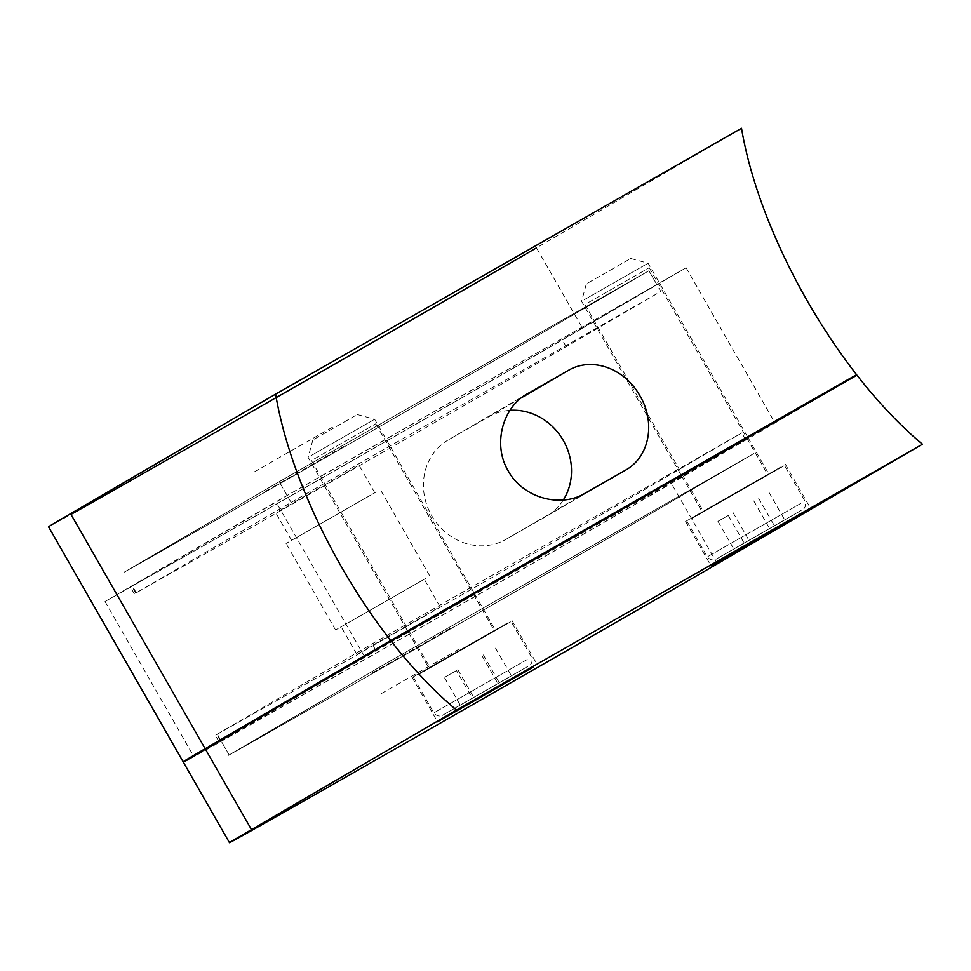 <?xml version="1.0" encoding="UTF-8"?>
<svg xmlns="http://www.w3.org/2000/svg" width="971" height="971" viewBox="0 0 971 971"><rect width="100%" height="100%" fill="white"/><g stroke="black" fill="none" stroke-linecap="round" stroke-linejoin="round"><path stroke-width="0.73" stroke-dasharray="4.86 3.64" d="M691.231 518.866L784.568 465.497L691.231 518.866M587.71 302.903L649.223 267.729L587.71 302.903M706.427 510.2L767.952 475.025L706.427 510.2M733.833 549.016L784.738 519.886L733.833 549.016L717.957 521.306L728.323 515.48L744.187 543.19M728.323 515.48L717.957 521.306M733.056 512.567L748.932 540.277M758.509 498.002L774.385 525.712M768.874 492.176L784.738 519.886M753.775 500.915L769.639 528.625M417.773 674.918L511.11 621.549L417.773 674.918M314.252 458.943L375.765 423.781L314.252 458.943M432.969 666.24L494.482 631.077L432.969 666.24M460.242 705.152L511.414 675.852L460.242 705.152L444.366 677.442L456.504 670.597L472.367 698.307M456.504 670.597L444.366 677.442M457.827 669.626L473.69 697.348M483.412 654.976L499.288 682.686M495.55 648.13L511.414 675.852M482.089 655.935L497.965 683.657M279.442 510.71L359.003 465.23L279.442 510.71M343.54 446.636L263.991 492.115L343.54 446.636M287.185 495.538L279.247 481.689L291.118 502.42L135.77 593.075A268.263 0.935 -29.8 0 0 346.878 472.877A268.263 0.935 -29.8 0 0 566.166 346.647L660.802 291.47L648.931 270.739L279.247 481.689L123.887 572.356A268.263 0.935 150.2 0 0 335.007 452.146A268.263 0.935 150.2 0 0 554.295 325.916L648.931 270.739L279.247 481.689L123.887 572.356A268.263 0.935 150.2 0 0 335.007 452.146A268.263 0.935 150.2 0 0 554.295 325.916L648.931 270.739L656.869 284.588L562.233 339.777A268.263 0.935 -29.8 0 1 342.945 465.995A268.263 0.935 -29.8 0 1 131.825 586.205L287.185 495.538L656.869 284.588M291.118 502.42L660.802 291.47M332.422 427.228L252.873 472.719L332.422 427.228M584.469 299.602L648.118 263.214L584.469 299.602M628.759 259.621L586.338 283.872L628.759 259.621M311.011 455.642L374.648 419.266L311.011 455.642M355.301 415.661L312.88 439.924L355.301 415.661M746.699 437.921L682.395 474.746M473.229 593.961L408.937 630.786M582.491 328.21L686.133 267.778L275.946 501.849L105.038 601.498A293.812 1.02 -29.8 0 0 332.835 471.882A293.812 1.02 -29.8 0 0 582.491 328.21L536.465 247.848L741.516 128.281M48.55 526.792A293.812 1.02 150.2 0 0 70.98 514.424M563.314 500.004A57.483 52.47 -120.2 0 1 546.685 516.123A57.483 52.47 -120.2 0 1 546.297 516.354L505.782 539.463A57.483 52.47 -120.2 0 1 431.755 515.807A57.483 52.47 -120.2 0 1 448.25 439.924A57.483 52.47 -120.2 0 1 448.638 439.705L489.153 416.583A57.483 52.47 -120.2 0 1 510.018 410.332M686.133 267.778L774.7 422.421L368.045 654.466M364.501 656.481L275.946 501.849M105.038 601.498L193.605 756.142M797.737 408.985L774.7 422.421M459.404 648.944L379.843 694.423L459.404 648.944M372.33 672.891L451.879 627.412L372.33 672.891M507.602 622.921L412.141 677.503L507.602 622.921M781.06 466.869L685.599 521.451L781.06 466.869M705.092 510.224L768.741 473.836L705.092 510.224M745.23 439.511L681.593 475.899L745.23 439.511M431.634 666.264L495.271 629.888L431.634 666.264M471.772 595.563L408.136 631.951L471.772 595.563M183.458 762.356A293.812 1.02 150.2 0 0 385.693 647.693A293.812 1.02 150.2 0 0 671.374 483.412L856.98 375.182M221.194 741.055L220.708 741.407A268.263 0.935 150.2 0 0 431.828 621.197A268.263 0.935 150.2 0 0 651.116 494.967L745.74 439.79L376.068 650.74L221.194 741.055L229.12 754.904L227.214 756.045L228.646 755.256A268.263 0.935 150.2 0 0 439.754 635.046A268.263 0.935 150.2 0 0 659.054 508.828L753.678 453.639L384.006 664.589L228.646 755.256A268.263 0.935 150.2 0 0 439.754 635.046A268.263 0.935 150.2 0 0 659.054 508.828L753.678 453.639L384.006 664.589L229.12 754.904L217.249 734.173L215.331 735.314L216.776 734.525A268.263 0.935 150.2 0 0 427.883 614.315A268.263 0.935 150.2 0 0 647.184 488.097L741.808 432.908L372.136 643.858L217.249 734.173M376.068 650.74L372.136 643.858M745.74 439.79L741.808 432.908M371.153 494.858L291.603 540.337L371.153 494.858M425.735 578.425L335.578 629.973L425.735 578.425M376.214 491.969L286.057 543.505L376.214 491.969M420.674 581.326L341.124 626.805L420.674 581.326M436.416 608.817L356.867 654.296L436.416 608.817M800.674 503.476L707.337 556.844L800.674 503.476M719.79 556.99L799.643 511.268L719.79 556.99M527.217 659.527L433.879 712.884L527.217 659.527M446.332 713.042L526.185 667.32L446.332 713.042M566.166 346.647L562.233 339.777M136.243 592.723L132.311 585.853M135.77 593.075L131.825 586.205M584.542 493.547L505.782 539.463M526.67 394.202L448.638 439.705M625.057 470.425L546.297 516.354M521.645 397.637L489.153 416.583M717.399 563.775L671.374 483.412M651.116 494.967L647.184 488.097M220.708 741.407L216.776 734.525M687.019 521.366L707.337 556.844C711.743 562.427 717.314 558.786 715.967 559.272L802.956 509.423C802.022 510.176 807.253 507.663 804.886 500.975L784.568 465.497M584.93 304.554L682.37 474.685M682.419 474.783L703.647 511.851M649.223 267.729L746.663 437.86M746.772 438.067L767.952 475.025M413.561 677.418L433.879 712.884C438.285 718.479 443.844 714.826 442.509 715.311L529.498 665.463C528.552 666.215 533.795 663.715 531.428 657.027L511.11 621.549M311.473 460.594L408.9 630.725M408.961 630.834L430.189 667.89M375.765 423.781L473.205 593.9M473.314 594.106L494.482 631.077M374.745 492.722L359.003 465.23M134.326 593.864L130.393 586.994M291.603 540.337L275.861 512.846M630.677 258.48L648.118 263.214L747.791 437.253M357.219 414.52L374.648 419.266L474.321 593.305M527.059 393.971L448.25 439.924M625.445 470.195L546.685 516.123M312.88 439.924L308.135 457.353L407.808 631.393M586.338 283.872L581.605 301.301L681.278 475.341M440.009 606.681L424.266 579.189M511.899 620.36L537.303 664.698M785.369 464.308L810.761 508.658M748.107 437.812L768.741 473.836M474.637 593.851L495.271 629.888M408.136 631.951L428.769 667.975M681.593 475.899L702.227 511.923M219.276 742.184L218.851 741.456M685.599 521.451L710.99 565.79M412.141 677.503L437.533 721.841M356.867 654.296L341.124 626.805M335.578 629.973L286.057 543.505M429.801 576.009L380.28 489.542M218.839 741.431L215.331 735.314"/><path stroke-width="1.46" d="M682.395 474.746L746.699 437.921M408.937 630.786L473.229 593.961M275.618 394.129L741.516 128.281A270.824 110.585 60.3 0 0 856.58 374.672L390.682 640.52A270.824 110.585 60.3 0 1 275.618 394.129L70.567 513.695A293.812 1.02 150.2 0 0 48.55 526.792L183.143 761.798A293.812 1.02 -29.8 0 1 205.16 748.714L70.567 513.695M70.98 514.424A293.812 1.02 150.2 0 0 304.02 381.664A293.812 1.02 150.2 0 0 536.465 247.848M510.018 410.332A57.483 52.47 -120.2 0 1 562.792 439.584A57.483 52.47 -120.2 0 1 563.314 500.004M368.045 654.466L193.605 756.142A293.812 1.02 -29.8 0 1 183.143 761.798M390.682 640.52L205.16 748.714M856.58 374.672L797.737 408.985M526.67 394.202L527.447 393.74C502.723 407.019 492.321 444.536 508.209 470.874C522.908 498.002 560.413 508.1 584.542 493.547L625.057 470.425C649.902 457.086 655.692 422.251 639.925 395.828C625.081 368.786 592.201 356.017 567.962 370.631L527.059 393.971M532.994 667.259L437.533 721.841L532.994 667.259M806.452 511.219L710.99 565.79L806.452 511.219M922.45 444.208A270.824 110.585 60.3 0 1 856.98 375.182L391.082 641.03A270.824 110.585 60.3 0 0 456.552 710.068L251.501 829.635A293.812 1.02 150.2 0 0 229.484 842.719A293.812 1.02 150.2 0 0 431.719 728.056A293.812 1.02 150.2 0 0 717.399 563.775L922.45 444.208L456.552 710.068M251.501 829.635L205.476 749.26L391.082 641.03M205.476 749.26A293.812 1.02 150.2 0 0 183.458 762.356L229.484 842.719M567.962 370.631L521.645 397.637"/></g></svg>
